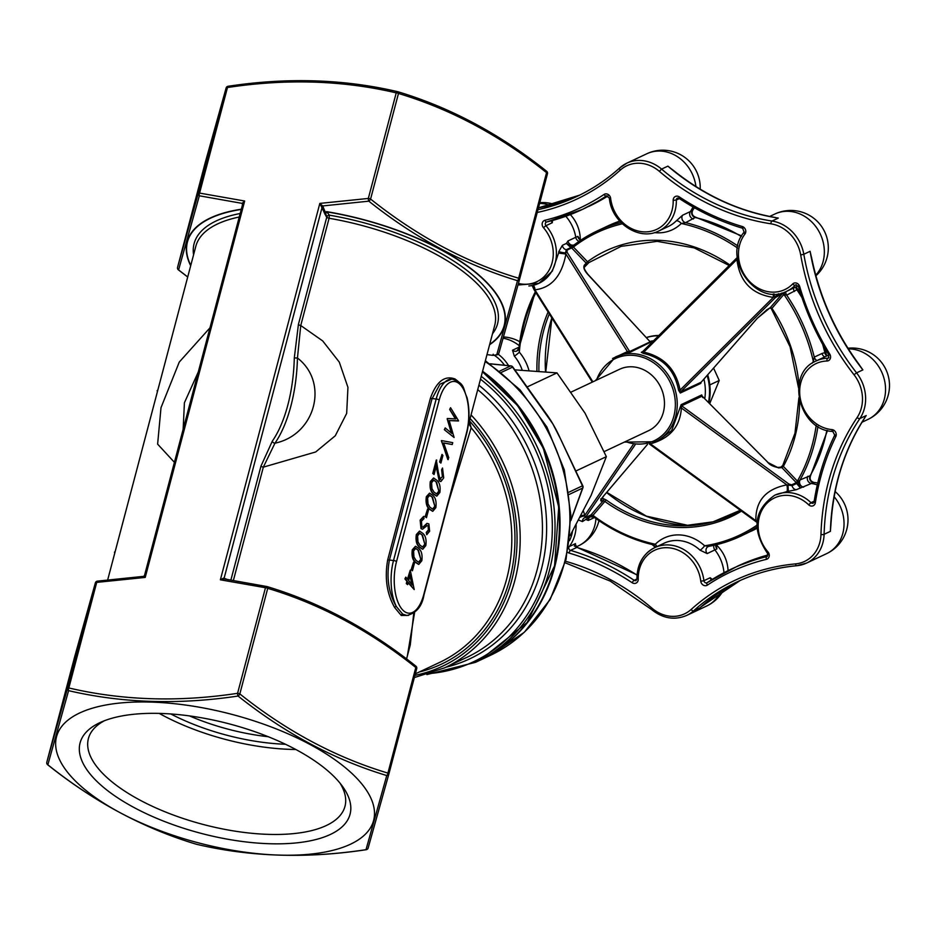 <?xml version="1.0" encoding="UTF-8"?>
<svg xmlns="http://www.w3.org/2000/svg" width="936" height="936" viewBox="0 0 936 936"><rect width="100%" height="100%" fill="white"/><g stroke="black" fill="none" stroke-linecap="round" stroke-linejoin="round"><path stroke-width="1.4" d="M713.583 368.07L719.222 380.484L709.804 384.918M719.222 380.484L709.734 403.556M646.425 337.51A51.527 44.776 64.8 0 1 658.85 335.474M707.698 374.786A51.527 44.776 64.8 0 1 708.915 402.737M571.334 391.985L619.644 369.24A33.965 29.507 64.8 0 1 660.804 387.399A33.965 29.507 64.8 0 1 648.578 430.689L604.235 451.573M543.617 410.202A121.797 105.826 64.8 0 1 548.285 416.684A121.797 105.826 64.8 0 1 552.872 423.95A121.797 105.826 64.8 0 1 557.06 431.59A121.797 105.826 64.8 0 1 560.465 438.797L552.872 423.95L512.273 366.783M570.89 520.135L582.613 488.101A2.34 1.462 18.3 0 0 582.952 487.633A2.34 1.462 18.3 0 0 582.765 486.638M499.812 371.042L510.635 365.941L490.136 363.858M568.959 492.172L582.449 485.819L560.594 439.054M361.214 783.221A163.952 66.374 14.8 0 1 197.168 842.517A163.952 66.374 14.8 0 1 86.837 710.026A163.952 66.374 14.8 0 1 361.214 783.221M90.628 774.634A139.616 56.523 -165.2 0 0 265.625 843.582A139.616 56.523 -165.2 0 0 342.494 786.369A139.616 56.523 -165.2 0 0 229.507 723.938A139.616 56.523 -165.2 0 0 100.433 722.405A139.616 56.523 -165.2 0 0 90.628 774.634M430.373 398.35L436.176 399.017A37.475 16.953 -88.2 0 1 451.924 379.045L439.943 384.17L431.999 398.888L389.329 560.395C386.299 577.828 388.627 593.19 396.326 606.481L402.726 614.168L406.879 615.467A37.475 16.953 -88.2 0 1 402.726 614.168A1.404 1.252 -55.9 0 0 401.24 615.455L394.664 607.546C386.825 593.763 384.497 577.863 387.703 559.857L430.373 398.35C436.363 381.584 444.588 375.125 455.06 378.986L458.207 381.455M242.494 204.645L242.143 203.381L199.345 195.788L178.589 269.919L187.715 276.962M198.292 371.955L184.415 402.749L183.14 429.285M406.563 658.979L410.272 644.939L413.759 613.127M408.494 615.373L401.24 615.455M230.935 579.852L260.992 466.046L272.306 441.195A100.714 45.572 91.8 0 0 294.302 357.938L298.409 324.429A2.34 0.948 -165.2 0 0 300.748 325.517L322.709 340.938L339.288 362.115L347.946 387.375L346.671 413.408L335.263 435.79L315.678 451.971L263.332 467.146L233.45 580.226M174.412 462.325L157.622 444.132L161.004 407.686L179.267 362.068L209.945 327.846M407.476 579.138L410.26 570.164L414.215 589.563L408.213 582.356L407.616 584.637L406.727 583.573L407.324 581.291L405.323 578.893L405.791 577.126L407.792 579.524L410.26 570.164M414.215 589.563L408.119 582.73M407.616 584.637L406.306 583.561L406.903 581.279L404.902 578.881L405.791 577.126M422.569 549.198L419.059 546.905C416.461 544.436 415.537 540.341 416.298 534.631L419.468 531.121M436.597 496.103L433.087 493.81C430.49 491.341 429.565 487.246 430.326 481.537L433.497 478.027M455.411 418.86L449.666 409.477L450.555 407.71L458.535 420.72L449.198 420.58L454.1 437.498L444.319 429.694L445.208 427.927L451.948 433.532L447.279 418.509L455.832 418.883L449.666 409.477M451.398 433.075L447.174 418.907M452.24 444.541L443.664 442.915L448.765 457.692L447.841 459.576L441.453 440.563L452.743 442.646L452.24 444.541L443.699 442.985M439.592 461.986L442.014 454.416L442.904 455.481L440.903 463.074L439.592 461.986L442.014 454.416M439.546 478.916L442.424 476.752L441.64 469.778L442.517 468.012L443.711 477.922L440.879 481.572L439.148 480.765L436.211 466.397M440.68 481.549L439.148 480.765M439.557 480.776L436.492 465.344L434.07 474.517L432.76 473.44L436.305 460.044L438.294 472.013L439.955 478.928L440.809 479.431M432.596 511.278L429.074 508.985C426.477 506.505 425.564 502.421 426.325 496.712L429.495 493.19M425.166 516.602L427.588 509.032L428.477 510.097L426.465 517.69L425.166 516.602L427.588 509.032M422.358 529.203L420.989 528.583L420.135 520.135L423.61 516.415L424.031 518.614L421.446 521.212L421.89 526.839L422.932 527.155L426.863 523.435L428.477 523.914M421.469 526.828L422.51 527.144M421.89 526.839L422.932 527.155L427.284 523.446L428.887 523.926L429.636 531.215L426.769 534.702L426.243 532.455L428.372 529.94L428.045 525.728L426.582 525.681M418.567 564.373L415.046 562.08C412.448 559.611 411.536 555.516 412.296 549.806L415.467 546.296M411.138 569.708L413.56 562.138L414.449 563.203L412.437 570.784L411.138 569.708L413.56 562.138M414.753 611.571L407.359 655.96M469.275 420.709L471.171 427.752L448.636 501.661M486.977 354.639L492.909 355.341L493.202 354.217L492.909 355.341L496.747 354.802L517.503 280.683C465.286 264.958 415.724 238.458 368.807 201.17L322.674 205.943L325.342 212.273L326.582 211.63A164.104 66.444 14.8 0 1 475.57 272.224A164.104 66.444 14.8 0 1 489.598 344.717M242.681 204.013L144.472 575.617L145.22 577.418L96.724 582.379A2.34 0.948 14.8 0 0 95.367 582.871L74.693 656.686L46.8 762.255L67.474 688.451L95.367 582.871A2.34 2.281 -163.8 0 1 95.39 582.824A2.34 2.34 0 0 1 97.309 581.151A2.34 0.877 81.9 0 1 97.519 581.197L143.606 576.354L97.309 581.151A2.34 0.877 81.9 0 0 96.724 582.379L68.831 687.96C122.242 700.491 178.495 702.281 237.58 693.319L265.473 587.738L220.381 579.805L223.622 578.109L228.361 579.817M224.125 578.916L266.982 586.579C319.363 602.246 368.924 628.746 415.678 666.081A2.34 0.889 -51.9 0 1 415.9 666.163C369.17 628.852 319.562 602.328 267.076 586.591A2.34 1.228 107.3 0 1 267.731 588.346L239.838 693.915C286.357 731.051 335.72 757.446 387.913 773.089L415.806 667.52C369.287 630.373 319.936 603.989 267.731 588.346A2.34 0.948 14.8 0 0 265.473 587.738A2.34 1.217 -77.4 0 1 266.889 586.544A2.34 1.217 -77.4 0 1 266.982 586.579A2.34 1.228 107.3 0 1 267.076 586.591A2.34 2.34 0 0 0 266.889 586.544L223.938 578.881L220.381 579.805L319.831 203.404L368.328 198.444L396.22 92.875C342.81 80.344 286.568 78.554 227.471 87.516L199.579 193.085L244.67 201.018L242.716 203.814M365.999 849.677L386.755 775.546C334.538 759.821 284.977 733.321 238.06 696.045C178.799 704.937 122.312 703.147 68.597 690.663L47.841 764.782C94.372 802.012 143.945 828.512 196.537 844.295C250.111 856.896 306.599 858.686 365.999 849.677A2.34 2.281 16.2 0 0 368.129 848.051L368.129 848.051A2.34 2.281 16.2 0 0 368.14 847.993L388.826 774.189A2.34 1.942 -164.6 0 1 388.814 774.201A2.34 1.942 -164.6 0 1 386.755 775.546A2.34 1.228 -72.7 0 0 387.913 773.089A2.34 0.948 14.8 0 1 388.826 774.177A2.34 0.948 14.8 0 1 388.826 774.189L416.719 668.608A2.34 0.948 14.8 0 1 416.719 668.608L388.826 774.177A2.34 2.34 0 0 1 388.814 774.201L368.129 848.051A2.34 2.34 0 0 1 366.21 849.712A2.34 0.877 -98.1 0 1 365.999 849.677M546.764 171.464A2.34 2.281 -163.8 0 1 547.466 173.722A2.34 2.34 0 0 0 546.647 171.288C499.918 133.988 450.31 107.464 397.823 91.728A2.34 2.34 0 0 0 397.636 91.681A2.34 1.217 -77.4 0 1 397.73 91.705A2.34 1.228 107.3 0 1 397.823 91.728A2.34 1.228 107.3 0 1 398.479 93.471A2.34 0.948 14.8 0 0 396.22 92.875A2.34 1.217 -77.4 0 1 397.636 91.681C343.945 79.08 287.411 77.29 228.056 86.287A2.34 0.877 81.9 0 1 228.267 86.323C287.422 77.302 343.91 79.092 397.73 91.705C450.111 107.371 499.672 133.871 546.425 171.218A2.34 0.889 -51.9 0 1 546.647 171.288A2.34 0.889 -51.9 0 1 546.554 172.645C500.035 135.509 450.684 109.114 398.479 93.471L370.586 199.052C417.105 236.188 466.467 262.583 518.661 278.226L546.554 172.645A2.34 0.948 14.8 0 1 547.466 173.733L519.574 279.302M205.452 161.776A2.34 1.942 15.4 0 0 205.452 161.799L226.138 87.949A2.34 2.34 0 0 1 228.056 86.287A2.34 0.877 81.9 0 0 227.471 87.516A2.34 0.948 14.8 0 0 226.126 88.007L205.44 161.811A2.34 1.942 15.4 0 0 205.44 161.811L177.547 267.392L198.221 193.576L226.126 88.007A2.34 2.281 -163.8 0 1 226.138 87.949L226.138 87.949A2.34 2.281 -163.8 0 1 227.869 86.369M519.574 279.314L498.9 353.129A2.34 2.281 16.2 0 1 498.876 353.176L498.876 353.176A2.34 2.281 16.2 0 1 496.747 354.802A2.34 0.877 -98.1 0 0 496.957 354.849A2.34 2.34 0 0 0 498.876 353.176L519.562 279.337A2.34 1.942 -164.6 0 1 517.503 280.683A2.34 1.228 -72.7 0 0 518.661 278.226A2.34 0.948 14.8 0 1 519.574 279.314A2.34 1.942 -164.6 0 1 519.562 279.337A2.34 2.34 0 0 0 519.574 279.314L547.466 173.733A2.34 0.948 14.8 0 1 547.466 173.745M445.899 667.228A164.186 142.67 -115.2 0 0 545.489 547.349A164.186 142.67 -115.2 0 0 478.904 385.199M450.076 409.488L450.555 407.71M454.1 437.498L444.319 429.694M444.74 429.706L445.208 427.927M458.464 420.978L449.198 420.58M448.262 459.588L441.382 440.821M440.903 463.074L440.014 462.01M439.955 478.928L442.424 476.752M442.845 476.763L441.64 469.778M434.07 474.517L432.76 473.44M433.181 473.452L436.726 460.056M442.049 469.79L442.517 468.012M430.747 481.549L433.707 478.015L437.042 480.425C439.663 482.8 440.599 486.814 439.861 492.488L436.831 496.115L433.508 493.822C430.899 491.353 429.987 487.258 430.747 481.549L430.326 481.537M436.574 482.192L433.789 480.121L431.625 482.672L431.987 488.697L433.976 492.055L436.773 494.009L438.961 491.482L436.574 482.192L433.59 480.121M438.961 491.482L436.164 482.18M436.562 493.986L438.539 491.47M426.746 496.724L429.694 493.19L433.04 495.589C435.649 497.964 436.585 501.988 435.848 507.663L432.818 511.29L429.495 508.997C426.898 506.516 425.974 502.433 426.746 496.724L426.325 496.712M432.572 497.367L429.788 495.284L427.612 497.847L427.986 503.86L429.963 507.23L432.771 509.172L434.947 506.657L432.572 497.367L429.589 495.296M434.947 506.657L432.151 497.355M432.549 509.161L434.526 506.645M426.465 517.69L425.576 516.625M426.769 534.702L426.664 532.467L428.793 529.952L428.466 525.74L426.991 525.693L422.569 529.214L421.411 528.594L420.135 520.135M420.556 520.147L424.031 516.426M426.991 525.693L428.045 525.728M416.719 534.643L419.679 531.121L423.013 533.52C425.634 535.895 426.57 539.92 425.833 545.594L422.791 549.221L419.468 546.916C416.871 544.448 415.958 540.353 416.719 534.643L416.298 534.631M422.545 535.298L419.761 533.216L417.596 535.778L417.959 541.792L419.948 545.161L422.744 547.104L424.932 544.577L422.545 535.298L419.562 533.227M424.932 544.577L422.136 535.287M422.534 547.08L424.511 544.565M412.706 549.818L415.666 546.285L419 548.695C421.621 551.07 422.557 555.083 421.82 560.758L418.79 564.385L415.467 562.091C412.87 559.623 411.945 555.528 412.706 549.818L412.296 549.806M418.544 550.462L415.76 548.391L413.583 550.941L413.958 556.967L415.935 560.325L418.743 562.279L420.919 559.751L418.544 550.462L415.561 548.391M420.919 559.751L418.123 550.45M418.521 562.255L420.498 559.74M412.437 570.784L411.547 569.72M410.237 574.716L408.681 580.589L412.448 585.105L410.237 574.716M411.887 584.438L410.003 575.582M272.306 441.195A2.34 1.708 -145.4 0 0 274.95 443.196C315.666 434.62 329.18 382.403 297.449 358.008A103.054 46.624 -88.2 0 1 274.95 443.196L263.332 467.146A2.34 0.948 -165.2 0 1 260.992 466.046M489.68 344.389A163.788 66.316 -165.2 0 0 475.043 272.084A163.788 66.316 -165.2 0 0 326.605 211.817L325.798 213.56L326.243 216.555L319.831 203.404L322.674 205.943L321.75 206.692M468.246 425.541L494.734 325.272A154.58 62.583 -165.2 0 0 329.086 218.263L300.748 325.517L297.449 358.008L294.302 357.938M74.693 656.698A2.34 0.948 14.8 0 1 74.693 656.686A2.34 1.942 15.4 0 0 74.693 656.686A2.34 1.942 15.4 0 0 74.704 656.662L46.8 762.267A2.34 0.948 14.8 0 1 46.8 762.255A2.34 2.281 16.2 0 0 47.841 764.782A2.34 0.889 128.1 0 1 47.619 764.712A2.34 0.889 128.1 0 1 47.502 764.537M196.349 844.237A2.34 1.228 -72.7 0 0 196.443 844.272A2.34 1.228 -72.7 0 0 196.537 844.295A2.34 1.217 102.6 0 0 196.63 844.319C250.321 856.92 306.856 858.71 366.21 849.712A2.34 0.877 -98.1 0 0 366.397 849.631M68.597 690.663A2.34 1.942 -164.6 0 1 67.474 688.451A2.34 0.948 14.8 0 1 68.831 687.96A2.34 1.217 102.6 0 0 68.597 690.663M239.838 693.915A2.34 0.889 128.1 0 1 238.06 696.045A2.34 0.877 -98.1 0 1 237.58 693.319A2.34 0.948 14.8 0 1 239.838 693.915M205.452 161.799A2.34 2.34 0 0 0 205.44 161.823A2.34 0.948 14.8 0 1 205.44 161.811L177.547 267.404A2.34 0.948 14.8 0 1 177.547 267.392A2.34 2.281 16.2 0 0 178.589 269.919A2.34 0.889 128.1 0 1 178.366 269.837A2.34 0.889 128.1 0 1 178.249 269.662M199.345 195.788A2.34 1.942 -164.6 0 1 198.221 193.576A2.34 0.948 14.8 0 1 199.579 193.085A2.34 1.217 102.6 0 0 199.345 195.788M242.681 203.943A0.936 0.702 -0.2 0 0 242.143 203.381L244.67 201.018L145.22 577.418L143.606 576.354L144.472 575.617M74.704 656.662A2.34 2.34 0 0 0 74.693 656.686L95.39 582.824A2.34 2.281 -163.8 0 1 97.122 581.244M416.017 666.338A2.34 2.281 -163.8 0 1 416.719 668.596A2.34 2.34 0 0 0 415.9 666.163A2.34 0.889 -51.9 0 1 415.806 667.52A2.34 0.948 14.8 0 1 416.719 668.596M370.586 199.052A2.34 0.889 128.1 0 1 368.807 201.17A2.34 0.877 -98.1 0 1 368.328 198.444A2.34 0.948 14.8 0 1 370.586 199.052M415.327 673.861L439.464 662.489A154.58 134.328 -115.2 0 0 471.171 427.752L468.819 423.341M298.409 324.429L326.758 217.175A2.34 0.948 14.8 0 0 329.086 218.263L329.39 215.163A156.92 63.531 14.8 0 1 492.488 333.778M455.142 379.7A1.404 1.182 118.8 0 1 455.06 378.986M387.703 559.857L393.506 560.524A37.475 16.953 -88.2 0 0 396.326 606.481A1.404 0.924 -30 0 0 394.664 607.546M104.282 720.79A132.69 53.726 -165.2 0 0 88.405 738.562A132.69 53.726 -165.2 0 0 98.42 768.702A132.69 53.726 -165.2 0 0 236.258 831.343A132.69 53.726 -165.2 0 0 344.974 806.352A132.69 53.726 -165.2 0 0 339.955 783.058M159.225 713.407A132.69 53.726 -165.2 0 0 295.823 749.49M285.503 744.272A121.797 49.315 14.8 0 1 170.785 713.957M189.481 715.911A117.105 47.408 -165.2 0 0 268.281 736.726M482.578 371.253A169.814 147.549 64.8 0 1 560.044 525.529A169.814 147.549 64.8 0 1 480.554 659.974A169.814 147.549 64.8 0 1 480.25 660.114M548.285 416.684L512.624 366.772A2.34 2.34 0 0 0 511.068 365.906A2.34 1.579 -83.3 0 0 510.635 365.941A2.34 2.036 64.8 0 1 512.519 367.146L501.462 372.352M490.008 363.776L511.068 365.906A2.34 1.579 -83.3 0 1 511.945 366.467M570.89 520.521L582.952 487.633A2.34 2.34 0 0 0 582.894 486.018A2.34 0.679 -22.3 0 0 582.449 485.819A2.34 2.036 64.8 0 1 582.613 488.101L569.264 494.395M557.06 431.59L582.894 486.018A2.34 0.679 -22.3 0 1 582.718 486.463M570.071 535.673L591.014 495.577L606.352 456.663L585.047 413.185L556.99 372.891L515.081 369.872M606.352 456.663L576.4 470.761M556.99 372.891L527.799 386.638M646.483 337.58A51.527 44.776 64.8 0 1 658.546 335.767M707.16 375.394A51.527 44.776 64.8 0 1 708.458 402.269M324.254 212.881L325.342 212.273L326.758 217.175A2.34 1.86 140.2 0 1 329.39 215.163L326.582 211.63M325.798 213.56A0.936 0.667 -179.1 0 1 325.552 213.63A0.936 0.679 -30.3 0 0 324.944 214.25M143.723 576.342A0.936 0.913 -40.7 0 0 144.483 575.734M224.663 579.068A0.936 0.831 108.4 0 1 224.125 578.155L322.089 207.382L323.166 206.762M223.938 578.881L224.055 578.904A0.936 0.643 104.2 0 1 223.622 578.109M817.303 484.918A37.475 32.561 -115.2 0 0 811.372 483.479L796.255 489.727L786.825 491.611A4.68 1.135 83 0 0 786.848 484.883L792.078 485.644L796.63 483.502L800.081 479.922L810.635 475.535L827.494 430.513M813.957 362.127A4.68 2.094 36.5 0 0 813.349 361.507L814.273 357.119L822.03 353.469L824.873 352.65L827.19 355.774M796.232 286.802L796.899 289.786L786.685 295.121L783.877 294.407L771.697 308.611M741.651 235.884L695.67 217.234L685.608 222.663L681.279 223.493A42.155 36.633 64.8 0 1 654.428 232.608M798.548 483.163L800.28 487.831L796.63 483.502L798.548 483.163L797.905 481.408A1.404 0.597 -150.1 0 1 797.402 481.092L796.29 482.672L781.876 467.602A1.404 1.135 -95.4 0 0 780.928 467.146L777.559 467.462C772.68 466.374 769.427 464.654 767.824 462.302L702.14 396.115L767.824 462.302M723.984 572.715A37.475 32.561 -115.2 0 0 714.893 549.923L707.136 553.585L700.046 550.157A4.68 0.983 132.7 0 0 704.632 545.805L709.055 546.285L740.774 536.141A168.632 146.531 64.8 0 1 709.055 546.285M656.733 546.694A4.68 2.211 45.3 0 0 655.317 544.237L652.193 544.541C631.519 539.569 612.144 530.443 594.056 517.163L592.663 515.713L591.178 516.017L582.391 521.598L578.729 520.077M741.452 511.138A146.952 127.694 64.8 0 1 604.843 501.439L592.663 515.713L590.768 515.104A1.404 1.217 64.8 0 0 591.002 514.905L603.299 500.69L601.485 501.052C600.034 501.134 600.76 499.414 603.673 495.893L647.513 444.389L603.79 495.811A1.404 0.69 -139.6 0 1 603.673 495.893M522.183 370.118A37.475 32.561 -115.2 0 0 514.297 356.066A4.68 0.679 139.8 0 0 519.328 352.17L518.883 348.192L535.31 291.693M588.99 262.501A1.404 0.69 -126.1 0 1 588.931 262.56L584.649 266.912A1.404 1.252 -140.7 0 1 584.473 267.088L586.17 265.017A1.404 1.252 -140.7 0 0 586.076 263.004L571.662 247.946L573.429 247.046A1.404 0.679 -127.7 0 1 573.16 246.542L574.751 244.46L597.074 231.005A168.632 146.531 64.8 0 1 621.013 222.522M651.105 341.933L630.724 351.948L615.408 356.99A46.847 40.704 64.8 0 1 667.918 374.575A46.847 40.704 64.8 0 1 667.239 432.678A46.847 40.704 64.8 0 1 655.317 441.757L659.166 439.943L671.638 430.607L681.151 404.644L701.707 394.957L702.737 397.578M680.308 393.026A1.404 1.217 64.8 0 1 680.577 391.891L701.134 382.216A1.404 1.217 64.8 0 0 700.865 383.339L680.308 393.026L678.588 390.242C674.716 370.141 662.957 357.856 643.324 353.375L641.324 352.287L642.505 351.725M737.416 258.184L737.346 257.435M757.201 318.38A1.404 0.608 41.3 0 0 757.306 318.298L701.251 382.122L757.201 318.38L770.281 307.605L782.578 293.389L775.359 297.625L680.577 391.891L680.086 390.078L678.588 390.242M606.2 499.976L603.088 498.537A1.404 1.334 78.6 0 1 603.299 500.69L604.843 501.439L606.2 499.976A145.583 126.5 -115.2 0 0 683.467 525.821A145.583 126.5 -115.2 0 0 740.329 510.307M601.275 498.9L603.088 498.537M799.683 401.38A146.952 127.694 64.8 0 1 783.362 466.409L781.876 467.602L778.506 467.918L767.637 462.349M788.393 491.412L787.983 485.386L788.861 484.006L791.669 484.848L796.29 482.672A1.404 1.217 -115.2 0 1 796.501 482.953M635.053 444.916L586.228 516.321L586.381 517.082L591.002 514.905L592.862 515.28A167.228 145.314 -115.2 0 0 655.317 544.237A42.155 36.633 64.8 0 1 704.632 545.805A167.228 145.314 -115.2 0 0 756.861 525.271M571.393 247.724L571.603 246.016L573.16 246.542L571.393 247.724A1.404 1.217 -115.2 0 1 571.662 247.946L567.04 250.123L567.087 252.264A1.404 0.69 147.8 0 0 565.531 252.919L565.906 254.007C561.834 275.886 551.503 287.82 534.912 289.832L534.011 287.036M587.808 274.447L587.621 274.236C584.158 270.293 583.081 267.24 584.38 265.075L587.48 261.729A146.952 127.694 64.8 0 1 729.776 264.923M729.202 265.496L694.196 247.9L657.166 241.348L621.095 246.379L588.931 262.56A1.404 0.69 -126.1 0 1 587.48 261.729L573.429 247.046A167.228 145.314 -115.2 0 1 622.311 223.798M584.38 265.075A1.404 1.252 -140.7 0 1 584.649 266.912C583.432 267.368 584.497 269.814 587.831 274.225L650.204 341.839L587.621 274.236M571.603 246.016L566.397 243.43L570.843 247.56L566.292 249.701L565.531 252.919A4.68 0.655 -170.5 0 1 558.839 251.538L562.372 245.326L566.397 243.43L568.012 240.938L575.78 237.288A37.475 32.561 -115.2 0 0 565.824 216.274M651.28 342.272A1.404 1.217 64.8 0 1 650.204 341.839L629.647 351.526L627.412 351.597L565.906 254.007L558.581 253.094L558.839 251.538M630.724 351.948A1.404 1.217 64.8 0 1 629.647 351.526L567.087 252.264M642.143 352.1A1.404 1.217 64.8 0 1 641.979 352.193L641.979 352.193A1.404 1.217 64.8 0 1 641.324 352.287M737.58 259.401L736.924 259.436L737.591 258.383M782.168 292.945L773.265 297.402C751.667 294.173 739.557 281.525 736.924 259.436L643.757 352.111L642.342 351.924L737.334 257.412M737.077 257.669L642.342 351.924M626.816 352.849A1.404 0.924 81.1 0 0 627.412 351.597L612.577 358.488M773.241 293.974A4.68 0.959 -85.9 0 1 773.265 297.402L680.086 390.078C676.026 369.404 663.917 356.756 643.757 352.111L643.324 353.375M767.029 309.629A1.404 1.053 58.1 0 1 766.818 309.816L757.306 318.298A1.404 0.608 41.3 0 0 757.364 318.193M534.479 289.973A1.404 0.69 -32.2 0 1 534.105 289.786L534.105 289.786A1.404 0.69 -32.2 0 1 534.199 289.13A4.68 3.615 -84.9 0 0 532.572 285.457M798.97 384.357A146.952 127.694 64.8 0 0 771.896 308.26L770.281 307.605A1.404 1.053 58.1 0 1 770.059 307.804L770.059 307.804A1.404 1.053 58.1 0 1 769.79 307.909M774.236 293.986L774.318 296.759L775.359 297.625M816.192 425.295A167.228 145.314 -115.2 0 1 797.402 481.092L783.362 466.409A1.404 0.585 -151.6 0 1 782.753 465.449L782.753 465.449A1.404 0.585 -151.6 0 1 783.046 465.286M784.391 292.243L784.333 294.079L782.742 293.12A1.404 1.217 64.8 0 1 782.578 293.389L783.877 294.407A167.228 145.314 -115.2 0 1 813.349 361.507A42.155 36.633 64.8 0 0 812.109 363.285M757.048 521.609A4.68 2.609 -13.6 0 0 756.662 521.598L755.867 520.708C755.457 500.947 765.788 489.001 786.848 484.883L681.385 407.991L681.595 405.791L702.14 396.115A1.404 1.217 64.8 0 1 701.707 394.957M788.861 484.006L681.595 405.791A1.404 1.217 64.8 0 1 681.151 404.644M650.333 443.664L650.403 443.828C669.848 438.528 680.179 426.582 681.385 407.991A1.404 0.655 0.5 0 0 679.91 408.33M603.86 495.682A1.404 0.69 -139.6 0 1 603.79 495.811L601.169 499.66L600.772 498.865M580.963 515.865A4.68 1.696 163.5 0 1 584.836 515.28L585.269 517.585L586.03 517.351A1.404 1.217 64.8 0 1 585.69 517.444M586.228 516.321A1.404 1.053 -145.6 0 1 584.602 516.134A4.68 2.375 160.1 0 0 580.25 517.234M773.733 217.222L772.317 217.058M812.366 262.77L810.096 251.304L812.237 260.816M565.578 561.272A236.562 205.557 64.8 0 1 652.053 608.248A35.135 30.525 -115.2 0 0 691.119 609.488A236.562 205.557 64.8 0 1 795.53 563.893A35.135 30.525 -115.2 0 0 820.966 534.491A236.562 205.557 64.8 0 1 857.107 417.55A35.135 30.525 -115.2 0 0 854.006 374.728A236.562 205.557 64.8 0 1 800.701 254.955A35.135 30.525 -115.2 0 0 770.89 223.798A236.562 205.557 64.8 0 1 659.365 171.346A35.135 30.525 -115.2 0 0 620.299 170.106A2.34 1.123 48 0 1 619.784 167.872A2.34 1.123 48 0 1 619.924 167.778A37.475 32.561 64.8 0 1 626.863 163.156A37.475 32.561 64.8 0 1 661.588 169.1A234.222 203.521 -115.2 0 0 772.001 221.036L778.296 218.076A234.222 203.521 64.8 0 1 667.883 166.14L675.944 172.411M679.396 198.584L676.33 200.023A37.475 32.561 64.8 0 1 666.748 225.389A37.475 32.561 64.8 0 1 658.792 230.97L668.234 226.524A37.475 32.561 -115.2 0 0 676.19 220.943L682.613 215.21L690.37 211.559A37.475 32.561 -115.2 0 0 692.991 206.938M558.581 253.094L552.298 271.147L538.867 283.339A37.475 32.561 64.8 0 0 545.945 225.705L552.24 222.745L552.568 220.475M514.297 356.066L512.53 350.228L518.989 347.186M574.493 546.086L575.488 543.629L569.205 546.589A37.475 32.561 64.8 0 0 576.108 524.897M594.512 517.491L588.264 520.439L586.416 519.702L587.796 516.52M712.249 579.396L710.202 577.734L703.907 580.694A37.475 32.561 64.8 0 0 654.72 547.642C642.997 553.819 637.077 564.221 636.948 578.822L636.094 580.507A2.34 2.036 64.8 0 1 634.163 580.308L636.948 578.998M702.281 605.767L699.894 607.862L693.599 610.822A37.475 32.561 64.8 0 1 686.65 615.443L706.575 606.06A37.475 32.561 -115.2 0 0 713.524 601.438A37.475 32.561 -115.2 0 0 720.72 591.704M831.133 521.364L830.396 531.355L824.101 534.316A37.475 32.561 64.8 0 1 806.575 563.074A37.475 32.561 64.8 0 1 796.981 565.683A234.222 203.521 -115.2 0 0 736.995 581.946A234.222 203.521 -115.2 0 0 693.599 610.822A2.34 1.123 48 0 1 691.119 609.488M786.825 491.611L775.113 495.05M863.156 420.229L863.928 419.152M857.119 361.752L862.875 369.895L856.58 372.856A37.475 32.561 64.8 0 1 859.891 418.532A234.222 203.521 -115.2 0 0 824.101 534.316A2.34 0.585 1.7 0 1 820.966 534.491M741.312 236.504A168.632 146.531 -115.2 0 0 695.659 217.62A4.68 4.329 50.7 0 1 692.406 210.319L692.933 209.886A37.475 37.475 0 0 0 694.407 207.745M580.741 240.213A4.68 4.387 69.6 0 1 577.886 236.387L580.098 239.873M716.11 545.126L716.929 548.859L714.893 549.923A4.68 4.072 -115.2 0 1 713.934 545.302M817.748 483.011A37.475 37.475 0 0 0 814.215 482.496L811.372 483.479A4.68 4.072 -115.2 0 1 807.838 476.272M855.773 360.383L862.875 369.895A234.222 203.521 64.8 0 1 810.096 251.304L803.813 254.264A234.222 203.521 -115.2 0 0 856.58 372.856L854.006 374.728M659.365 171.346L661.588 169.1L667.883 166.14L676.623 173.254M830.969 520.369L830.396 531.355A234.222 203.521 64.8 0 1 866.186 415.572L859.891 418.532A2.34 1.03 -146.1 0 1 857.107 417.55M702.386 605.65L699.894 607.862A234.222 203.521 64.8 0 1 740.142 580.495L701.181 606.739M637.03 575.113A248.274 215.736 -115.2 0 0 576.822 547.42L575.582 544.752L574.353 546.179M715.829 544.869A4.68 4.387 -121.3 0 0 716.929 548.859M590.242 515.303L591.178 516.017M757.142 520.79A4.68 2.106 -5.9 0 0 755.867 520.708L650.403 443.828M826.862 430.349A168.632 146.531 -115.2 0 1 810.354 475.371A4.68 4.341 -102 0 0 813.606 482.695M822.615 344.214A168.632 146.531 -115.2 0 1 824.873 352.65A4.68 4.107 -95.9 0 0 826.874 355.926M801.976 297.636A168.632 146.531 -115.2 0 0 796.899 289.786A4.68 4.083 45.6 0 1 795.787 287.013M676.19 220.943A4.68 2.211 -134.7 0 1 681.279 223.493A167.228 145.314 -115.2 0 1 737.556 248.017M533.146 285.328A4.68 3.136 -91.2 0 1 534.912 289.832L592.897 381.829M241.219 209.442A163.788 66.316 -165.2 0 0 190.768 265.414M193.576 254.803A156.92 63.531 14.8 0 1 240.154 213.502M190.687 265.742A164.104 66.444 14.8 0 1 241.289 209.208M239.218 217.012A154.58 62.583 -165.2 0 0 195.823 246.297L107.722 579.758M439.171 400.175L396.501 561.682A35.135 15.9 91.8 0 0 401.942 609.137A35.135 15.9 91.8 0 0 423.797 594.465L466.479 432.959A35.135 15.9 91.8 0 0 461.027 385.515A35.135 15.9 91.8 0 0 439.171 400.175A2.34 0.948 -165.2 0 0 436.176 399.017L393.506 560.524A2.34 0.948 -165.2 0 1 396.501 561.682M471.054 414.905A161.612 140.435 64.8 0 1 444.553 667.859L466.795 657.388A161.612 140.435 -115.2 0 0 477.723 389.645M469.462 420.919A156.92 136.363 64.8 0 1 419.269 672.001M414.929 675.359A159.272 138.399 -115.2 0 0 513.513 572.902A159.272 138.399 -115.2 0 0 470.094 418.532M481.233 376.354A169.814 147.549 64.8 0 1 555.001 530.185A169.814 147.549 64.8 0 1 475.546 662.325L426.875 674.575M482.45 371.744L517.62 405.639L543.313 448.239L558.733 507.043L554.568 565.8L527.108 622.58L479.922 660.266A169.814 147.549 -115.2 0 0 559.412 526.114A169.814 147.549 -115.2 0 0 482.414 371.885M430.431 673.475A168.433 146.355 -115.2 0 0 549.923 556.089A168.433 146.355 -115.2 0 0 480.484 379.185M451.924 379.045C465.332 383.233 462.723 388.417 467.005 397.484C469.778 409.289 469.661 421.294 466.654 433.497A2.34 0.948 -165.2 0 0 466.479 432.959M466.654 433.497L423.973 594.992A2.34 0.948 -165.2 0 0 423.797 594.465M114.66 552.731A2.34 0.948 14.8 0 1 114.484 552.205A2.34 0.948 14.8 0 1 115.116 551.76M157.33 391.225A2.34 0.948 14.8 0 1 157.154 390.698A2.34 0.948 14.8 0 1 157.786 390.265M497.145 354.756A2.34 0.877 -98.1 0 1 496.957 354.849L493.342 355.352M480.554 659.974L490.417 655.329A169.814 147.549 -115.2 0 0 569.872 516.403A169.814 147.549 -115.2 0 0 485.14 361.577M751.257 531.203A168.632 146.531 -115.2 0 0 756.955 528.337L740.774 536.141A168.632 146.531 64.8 0 0 756.885 527.062M619.69 221.107A168.632 146.531 -115.2 0 0 607.569 226.067L619.69 221.095M785.795 291.693A4.68 4.072 -115.2 0 0 786.685 295.121A168.632 146.531 64.8 0 1 814.273 357.119A4.68 4.072 64.8 0 0 817.011 360.559M817.912 426.418A168.632 146.531 64.8 0 1 800.081 479.922A4.68 4.072 -115.2 0 0 803.615 487.141M652.24 544.483A168.632 146.531 64.8 0 1 594.524 517.327M583.432 511.126L584.836 515.28L633.145 444.635M519.059 347.747A168.632 146.531 64.8 0 1 535.345 291.763M535.918 292.664A167.228 145.314 -115.2 0 0 519.328 352.17A42.155 36.633 64.8 0 1 528.945 370.457M536.913 370.972A146.952 127.694 64.8 0 1 548.098 311.98M574.751 244.46A168.632 146.531 64.8 0 1 597.074 231.005L607.569 226.067M682.613 215.21A4.68 4.072 -115.2 0 0 685.608 222.663A168.632 146.531 64.8 0 1 737.907 245.992M704.773 398.549A46.847 40.704 -115.2 0 0 703.919 379.08M653.55 340.739A46.847 40.704 -115.2 0 0 650.052 341.429M625.47 441.57A45.443 39.487 -115.2 0 0 665.648 431.976A45.443 39.487 -115.2 0 0 655.165 363.917A45.443 39.487 -115.2 0 0 596.536 380.121M549.303 313.899A145.583 126.5 -115.2 0 0 538.914 371.124M689.212 525.658A150.895 131.122 64.8 0 1 606.598 492.523M545.512 371.686A150.895 131.122 64.8 0 1 551.819 317.889M567.04 250.123A1.404 1.217 -115.2 0 0 566.292 249.701A4.68 4.072 -115.2 0 1 562.372 245.326M798.513 387.843L790.066 346.73L771.358 308.74L770.047 307.815L766.818 309.816A1.404 1.053 58.1 0 1 766.572 309.921M778.436 293.705A4.68 4.072 -115.2 0 0 778.249 294.793A1.404 1.217 64.8 0 1 777.956 295.565M778.506 467.918A1.404 1.135 -95.4 0 0 777.559 467.462M796.255 489.727A4.68 4.072 -115.2 0 1 792.078 485.644A1.404 1.217 -115.2 0 0 791.669 484.848M601.438 499.052A1.404 1.334 78.6 0 1 601.485 501.052M586.381 517.082A1.404 1.217 64.8 0 1 586.03 517.351L590.639 515.174M796.29 284.731L795.237 285.223A37.475 32.561 64.8 0 1 786.872 291.213L798.151 285.901M770.89 223.798A2.34 1.006 98.7 0 1 772.001 221.036A37.475 32.561 64.8 0 1 803.813 254.264L800.701 254.955M815.747 275.231A37.475 32.561 -115.2 0 0 812.577 222.78A37.475 32.561 -115.2 0 0 774.868 214.016L769.696 216.45M620.299 170.106A236.562 205.557 64.8 0 1 537.229 212.46M518.427 283.456A35.135 30.525 -115.2 0 0 550.356 267.637A35.135 30.525 -115.2 0 0 543.465 227.682A4.68 4.072 64.8 0 1 545.021 220.241A245.934 213.701 -115.2 0 0 604.036 194.466A4.68 4.072 64.8 0 1 610.635 198.35A35.135 30.525 -115.2 0 0 644.272 231.882A35.135 30.525 -115.2 0 0 673.183 200.339A4.68 4.072 64.8 0 1 679.243 196.864A245.934 213.701 -115.2 0 0 742.283 226.512A4.68 4.072 64.8 0 1 744.927 234.082A35.135 30.525 -115.2 0 0 749.479 281.373A35.135 30.525 -115.2 0 0 792.675 283.971A4.68 4.072 64.8 0 1 799.683 286.498A245.934 213.701 -115.2 0 0 829.811 354.194A4.68 4.072 64.8 0 1 826.956 361.027A35.135 30.525 -115.2 0 0 799.765 394.372A35.135 30.525 -115.2 0 0 831.928 429.589A4.68 4.072 64.8 0 1 835.789 436.644A245.934 213.701 -115.2 0 0 815.361 502.737A4.68 4.072 64.8 0 1 808.681 504.82A35.135 30.525 -115.2 0 0 765.66 504.691A35.135 30.525 -115.2 0 0 767.965 551.901A4.68 4.072 64.8 0 1 766.397 559.342A245.934 213.701 -115.2 0 0 707.382 585.117A4.68 4.072 64.8 0 1 700.783 581.244A35.135 30.525 -115.2 0 0 667.157 547.7A35.135 30.525 -115.2 0 0 638.235 579.255A4.68 4.072 64.8 0 1 632.174 582.73A245.934 213.701 -115.2 0 0 569.135 553.082A4.68 4.072 64.8 0 1 567.625 552.287M569.509 540.657A35.135 30.525 -115.2 0 0 572.481 531.426M504.434 365.169A35.135 30.525 -115.2 0 0 494.208 355.224M695.939 186.545A37.475 32.561 -115.2 0 0 684.497 162.536A37.475 32.561 -115.2 0 0 646.788 153.773L626.863 163.156L619.784 167.872C606.692 179.63 592.277 189.224 576.529 196.654A234.222 203.521 -115.2 0 0 619.679 167.989M518.006 285L538.867 283.339A37.475 32.561 64.8 0 1 528.863 285.971M550.064 205.335A37.475 32.561 -115.2 0 0 539.627 203.416M498.233 354.241A37.475 32.561 64.8 0 1 508.552 365.613M519.164 345.63A37.475 32.561 -115.2 0 0 503.182 338.212M576.213 546.893L578.495 545.817A37.475 32.561 -115.2 0 0 589.13 537.205A37.475 32.561 -115.2 0 0 595.951 518.532M637.194 578.577A37.475 32.561 64.8 0 1 654.72 547.642L664.162 543.196A37.475 32.561 -115.2 0 1 700.046 550.157M775.616 494.805L774.645 495.273A37.475 32.561 64.8 0 1 810.997 502.679L814.203 501.169M795.53 563.893A2.34 1.1 84.7 0 0 796.793 565.73L806.575 563.074L826.5 553.691A37.475 32.561 -115.2 0 0 834.163 496.747M862.021 422.218L868.011 419.386A37.475 32.561 -115.2 0 0 879.817 409.149A37.475 32.561 -115.2 0 0 873.791 360.348A37.475 32.561 -115.2 0 0 848.355 348.859M828.886 354.966L816.157 360.968A37.475 32.561 64.8 0 1 827.74 358.242L828.933 357.681M693.365 219.012A4.68 4.072 -115.2 0 1 690.37 211.559L692.406 210.319M579.115 241.324A4.68 4.072 -115.2 0 1 575.78 237.288L577.886 236.387M606.739 195.776L606.306 195.975A248.274 215.736 64.8 0 1 582.52 209.371A248.274 215.736 64.8 0 1 546.729 221.984A2.34 1.147 -103.7 0 1 546.624 222.031A2.34 1.147 -103.7 0 1 545.021 220.241M588.803 206.411A248.274 215.736 -115.2 0 0 607.979 195.975L582.52 209.371L546.39 222.113A2.34 2.036 64.8 0 1 546.565 222.043M538.457 207.815L579.665 195.144A234.222 203.521 64.8 0 1 538.457 207.839M537.978 209.652A234.222 203.521 -115.2 0 0 576.529 196.654M575.488 543.629A2.34 2.036 64.8 0 0 576.822 547.42L570.527 550.38A248.274 215.736 64.8 0 1 634.163 580.308A2.34 0.667 -56.5 0 0 632.174 582.73M707.382 585.117A2.34 1.147 -123.5 0 1 707.136 582.672A2.34 1.147 -123.5 0 1 707.207 582.637A248.274 215.736 64.8 0 1 731.004 569.228A248.274 215.736 64.8 0 1 766.795 556.616L767.38 556.335M767.976 554.966A248.274 215.736 -115.2 0 0 737.299 566.268L706.984 582.754A2.34 2.036 64.8 0 1 703.907 580.694L700.783 581.244M792.675 283.971A2.34 1.1 -135.8 0 0 795.237 285.223A2.34 2.036 64.8 0 1 795.764 284.848L798.49 286.662C805.615 310.729 815.736 333.485 828.863 354.931L828.454 358.079A2.34 2.036 64.8 0 1 827.74 358.242A2.34 1.088 -91.5 0 0 826.956 361.027M799.683 286.498L798.49 286.662M829.811 354.194L828.863 354.931M744.319 232.011A2.34 1.053 37.6 0 0 744.12 232.163A2.34 1.053 37.6 0 0 744.927 234.082M742.997 228.22A2.34 0.913 -73.5 0 1 742.669 228.255A2.34 0.913 -73.5 0 1 742.283 226.512M831.928 429.589A2.34 1.03 95.1 0 0 832.771 431.438A2.34 1.03 95.1 0 0 833.04 431.379M679.36 198.292A2.34 0.667 -56.5 0 1 678.998 198.315A2.34 0.667 -56.5 0 1 679.243 196.864M673.183 200.339L676.33 200.023A2.34 2.036 64.8 0 1 677.418 198.093L678.998 198.315C699.169 211.665 720.392 221.645 742.669 228.255L744.12 232.163C721.246 258.394 756.768 307.722 786.872 291.213M835.789 436.644A2.34 0.948 -154 0 1 834.736 435.123A2.34 0.948 -154 0 1 834.959 434.901M815.361 502.737A2.34 0.714 -171.3 0 1 814.086 501.883L813.267 503.135A2.34 2.036 64.8 0 1 810.997 502.679L808.681 504.82M816.157 360.968C785.058 373.324 798.712 430.501 832.771 431.438L834.736 435.123C824.628 455.867 817.748 478.132 814.086 501.883A2.34 0.714 -171.3 0 1 814.343 501.626M609.605 197.905L610.635 198.35M604.036 194.466A2.34 1.147 -123.5 0 0 606.306 195.975A2.34 2.036 64.8 0 1 606.54 195.846L609.359 198.139C611.407 222.745 639.042 241.324 658.792 230.97M552.24 222.745A2.34 2.036 64.8 0 1 551.596 220.744M767.965 551.901L767.122 556.499A2.34 2.036 64.8 0 1 766.795 556.616A2.34 1.147 -103.7 0 0 766.397 559.342M543.465 227.682L545.945 225.705A2.34 2.036 64.8 0 1 546.39 222.113M711.641 579.77A2.34 2.036 64.8 0 1 710.202 577.734M638.235 579.255L636.948 578.822M569.135 553.082A2.34 0.913 -73.5 0 1 570.527 550.38A2.34 2.036 64.8 0 1 569.205 546.589A2.34 1.053 37.6 0 1 568.643 546.659M652.053 608.248L651.585 609.535C662.863 618.532 674.552 620.498 686.65 615.443M736.995 581.946C755.832 573.101 775.768 567.696 796.793 565.73A2.34 1.1 84.7 0 0 796.981 565.683M512.53 350.228A4.68 4.072 -115.2 0 0 516.894 350.988L516.894 350.988A4.68 4.072 -115.2 0 0 518.872 348.672M707.136 553.585A4.68 4.072 64.8 0 1 708.178 546.565L708.178 546.565A4.68 4.072 64.8 0 1 708.856 546.32M655.492 547.279A4.68 4.072 -115.2 0 0 652.439 544.53M585.07 517.573A4.68 4.072 -115.2 0 0 584.59 517.76L584.59 517.76A4.68 4.072 -115.2 0 0 582.391 521.598M593.681 516.836A4.68 4.072 -115.2 0 0 590.464 516.801A4.68 4.072 -115.2 0 0 590.464 516.812A4.68 4.072 -115.2 0 0 588.264 520.439M822.03 353.469A4.68 4.072 -115.2 0 0 824.78 356.909M793.552 288.066A4.68 4.072 -115.2 0 0 794.453 291.47M568.012 240.938A4.68 4.072 -115.2 0 0 574.131 244.834L574.131 244.834A4.68 4.072 -115.2 0 0 574.622 244.553M479.922 660.266L475.546 662.325M46.8 762.267A2.34 2.34 0 0 0 47.619 764.712C94.349 802.012 143.957 828.535 196.443 844.272A2.34 2.34 0 0 0 196.63 844.319M187.703 277.021L178.366 269.837A2.34 2.34 0 0 1 177.547 267.404M414.344 677.57L444.553 667.859M406.879 615.467C416.344 613.162 422.042 606.341 423.973 594.992M112.893 560.149L159.529 383.655M490.417 655.329L524.324 632.28L550.169 599.461L566.046 559.389L570.866 515.104L564.303 469.872L546.905 427.027L519.936 389.715L485.375 360.688M826.289 354.299L824.698 347.911M800.619 293.541L796.559 287.504M650.216 341.617L650.859 341.979L649.572 342.131M592.301 382.122L534.105 289.786L532.151 285.538M798.911 397.741L794.968 433.228L782.753 465.449L780.917 467.146M740.282 510.284L713.08 521.832L683.467 525.821M756.978 522.393L649.303 443.956M655.317 441.757L624.347 442.096M595.413 380.648L615.408 356.99M689.224 525.658L646.343 516.134L606.762 492.324M545.793 371.709L551.889 318.006M815.899 275.781A37.475 37.475 0 0 0 774.868 214.016M700.198 189.166A37.475 37.475 0 0 0 646.788 153.773M580.308 239.663A37.475 37.475 0 0 0 570.34 214.59M554.065 204.294A37.475 37.475 0 0 0 539.815 202.691M519.679 341.675A37.475 37.475 0 0 0 503.545 336.937M578.495 545.817A37.475 37.475 0 0 0 598.97 520.65M706.575 606.06A37.475 37.475 0 0 0 723.692 589.774M728.056 570.644A37.475 37.475 0 0 0 716.204 544.775M826.5 553.691A37.475 37.475 0 0 0 835.146 491.529M868.011 419.386A37.475 37.475 0 0 0 847.969 348.239M811.5 257.213C819.48 296.56 835.427 332.42 859.353 364.806M775.347 217.503C738.247 210.998 704.001 195.074 672.574 169.72M864.735 417.901C844.459 449.491 833.169 485.398 830.875 525.611M767.976 554.954L737.299 566.268M774.645 495.273C753.995 509.909 751.526 529.132 767.239 552.954M637.042 574.868L577.021 547.338M565.18 562.793L610.249 581.116L651.585 609.535M516.894 350.988L518.883 348.192M708.95 546.308L708.178 546.565M715.818 544.916L716.18 545.512L716.098 544.81M652.193 544.541L655.317 547.361M585.257 517.585L584.59 517.76M594.056 517.163L590.464 516.801M810.635 475.535C809.336 479.08 810.517 481.408 814.215 482.496M695.67 217.234C692.16 215.748 691.248 213.303 692.933 209.886M580.928 240.096L579.829 239.089L580.027 239.827"/></g></svg>
